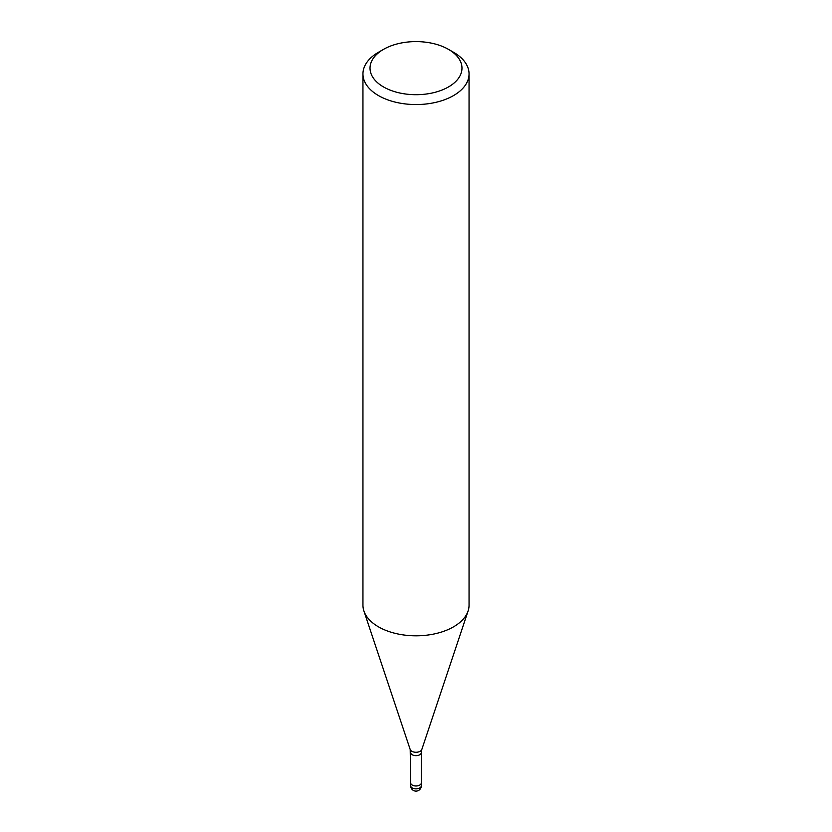 <?xml version="1.0" encoding="UTF-8"?>
<svg xmlns="http://www.w3.org/2000/svg" width="832" height="832" viewBox="0 0 832 832"><rect width="100%" height="100%" fill="white"/><g stroke="black" fill="none" stroke-linecap="round" stroke-linejoin="round"><path stroke-width="1.25" d="M421.304 782.86A5.304 3.068 180 0 1 421.304 782.922A5.304 3.058 180 0 1 419.754 785.086A5.304 3.058 180 0 1 413.972 785.751A5.304 3.058 180 0 1 410.696 782.922A5.304 3.068 180 0 1 410.696 782.86M448.51 49.379L453.513 52.26A53.05 30.628 180 0 1 469.05 73.923A53.05 30.628 180 0 1 453.513 95.586A53.05 30.628 180 0 1 395.699 102.222A53.05 30.628 180 0 1 362.95 73.923A53.05 30.628 180 0 1 378.487 52.26L383.49 49.379A45.978 26.551 180 0 1 448.51 49.379A45.978 26.551 180 0 1 448.51 86.923A45.978 26.551 180 0 1 383.49 86.923A45.978 26.551 180 0 1 383.49 49.379L378.487 52.26M469.05 73.923L469.05 605.186A53.05 30.628 180 0 1 453.513 626.85A53.05 30.628 180 0 1 395.699 633.485A53.05 30.628 180 0 1 362.95 605.186L362.95 73.923M468.094 610.99A53.05 30.628 180 0 1 453.513 626.85M421.304 785.803A5.304 3.068 180 0 1 419.754 787.966A5.304 3.068 180 0 1 417.373 788.767A5.304 3.068 180 0 1 410.696 785.803A5.304 5.304 0 0 0 418.652 790.4A5.304 5.304 0 0 0 421.304 785.803L421.304 782.922A5.304 3.068 180 0 1 417.373 785.876A5.304 3.068 180 0 1 410.696 782.922L410.197 749.507L363.969 611.166M410.197 749.507A5.907 3.411 180 0 0 414.274 752.118A5.907 3.411 180 0 0 420.181 751.265A5.907 3.411 180 0 0 421.803 749.507L421.304 752.596A5.304 3.058 180 0 1 419.754 754.759A5.304 3.058 180 0 1 413.972 755.425A5.304 3.058 180 0 1 410.696 752.596M421.803 749.507L468.031 611.166M421.304 782.922L421.304 752.596M410.696 785.803L410.696 782.922"/></g></svg>
